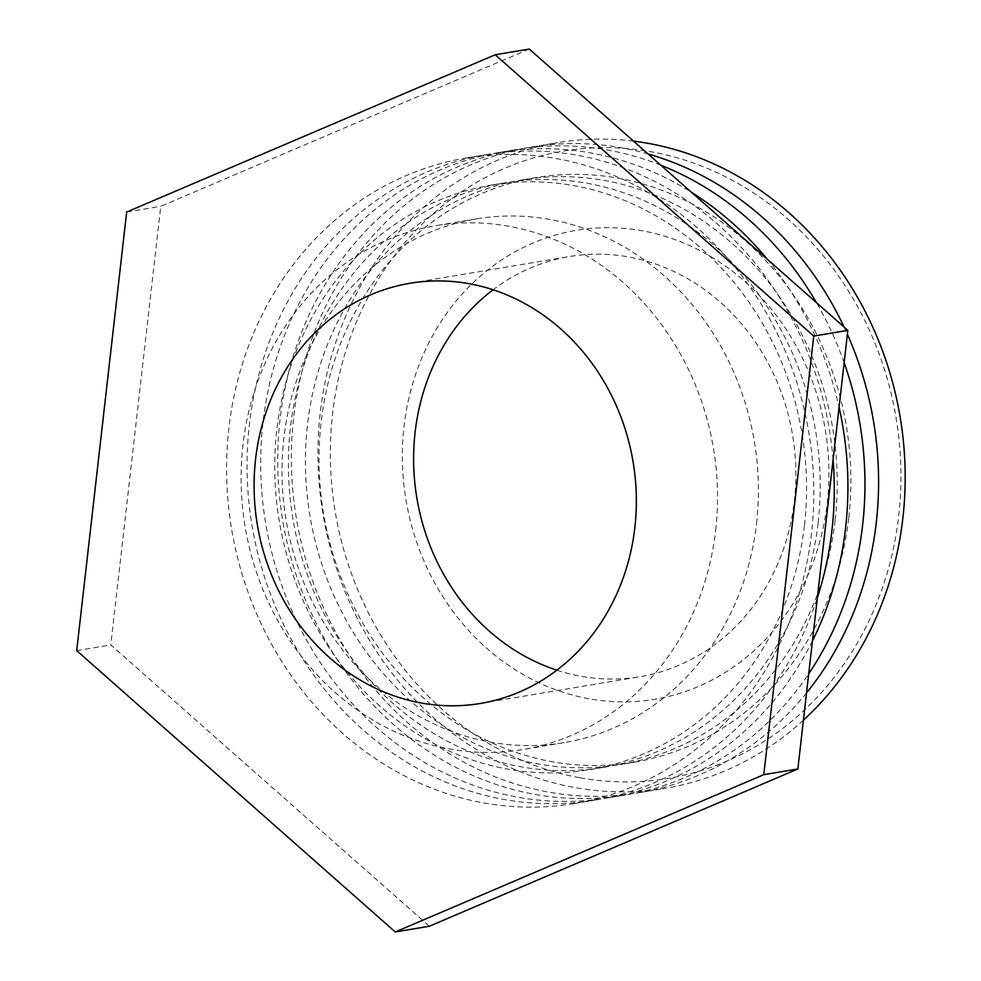 <?xml version="1.0" encoding="UTF-8"?>
<svg xmlns="http://www.w3.org/2000/svg" width="981" height="981" viewBox="0 0 981 981"><rect width="100%" height="100%" fill="white"/><g stroke="black" fill="none" stroke-linecap="round" stroke-linejoin="round"><path stroke-width="0.74" stroke-dasharray="4.91 3.68" d="M579.979 777.761A318.003 284.343 -99.5 0 0 878.633 352.547A318.003 284.343 -99.5 0 0 388.329 264.036A318.003 284.343 -99.5 0 0 579.979 777.761M803.427 720.14A327.262 292.62 80.5 0 1 665.67 788.221A327.262 292.62 80.5 0 1 574.854 787.571A327.262 292.62 80.5 0 1 318.065 463.339A327.262 292.62 80.5 0 1 557.441 142.711A327.262 292.62 80.5 0 1 633.554 141.129M588.992 698.766A237.733 212.57 80.5 0 1 445.705 314.705A237.733 212.57 80.5 0 1 812.243 380.886A237.733 212.57 80.5 0 1 588.992 698.766M806.517 692.954A327.262 292.62 80.5 0 1 639.085 792.685A327.262 292.62 80.5 0 1 296.372 518.311A327.262 292.62 80.5 0 1 530.856 147.175A327.262 292.62 80.5 0 1 648.085 153.968M844.101 327.065A327.262 292.62 80.5 0 1 847.388 334.276M556.877 670.207A213.024 190.486 -99.5 0 0 580.85 676.277A213.024 190.486 -99.5 0 0 639.968 676.706A213.024 190.486 -99.5 0 0 792.599 435.11A213.024 190.486 -99.5 0 0 569.507 256.519A213.024 190.486 -99.5 0 0 493.087 289.763M848.81 517.563A296.385 265.017 -99.5 0 0 535.957 177.622A296.385 265.017 -99.5 0 0 323.595 513.75A296.385 265.017 -99.5 0 0 633.984 762.237A296.385 265.017 -99.5 0 0 848.81 517.563M835.174 519.844A296.385 265.017 -99.5 0 0 522.321 179.903A296.385 265.017 -99.5 0 0 309.971 516.031A296.385 265.017 -99.5 0 0 620.348 764.518A296.385 265.017 -99.5 0 0 835.174 519.844M844.15 362.7A327.262 292.62 -99.5 0 0 816.511 302.712M660.826 165.213A327.262 292.62 -99.5 0 0 517.22 149.455A327.262 292.62 -99.5 0 0 282.736 520.604A327.262 292.62 -99.5 0 0 625.449 794.966A327.262 292.62 -99.5 0 0 808.7 673.837M812.452 640.949A327.262 292.62 80.5 0 1 608.404 797.823A327.262 292.62 80.5 0 1 265.704 523.462A327.262 292.62 80.5 0 1 500.175 152.313A327.262 292.62 80.5 0 1 691.446 192.264M767.326 259.278A327.262 292.62 80.5 0 1 839.074 407.213M818.129 522.701A296.385 265.017 -99.5 0 0 505.289 182.76A296.385 265.017 -99.5 0 0 292.927 518.888A296.385 265.017 -99.5 0 0 603.303 767.375A296.385 265.017 -99.5 0 0 818.129 522.701M804.494 524.994A296.385 265.017 -99.5 0 0 491.653 185.053A296.385 265.017 -99.5 0 0 279.291 521.181A296.385 265.017 -99.5 0 0 589.667 769.668A296.385 265.017 -99.5 0 0 804.494 524.994M833.09 459.807A327.262 292.62 -99.5 0 0 486.551 154.593A327.262 292.62 -99.5 0 0 252.068 525.742A327.262 292.62 -99.5 0 0 594.768 800.116A327.262 292.62 -99.5 0 0 817.381 597.662M811.532 533.382A327.262 292.62 80.5 0 1 574.326 803.537A327.262 292.62 80.5 0 1 231.614 529.176A327.262 292.62 80.5 0 1 466.098 158.027A327.262 292.62 80.5 0 1 811.532 533.382M756.559 523.462A265.52 237.414 -99.5 0 0 476.3 218.922A265.52 237.414 -99.5 0 0 286.072 520.04A265.52 237.414 -99.5 0 0 564.112 742.642A265.52 237.414 -99.5 0 0 756.559 523.462M715.664 530.316A265.52 237.414 -99.5 0 0 435.405 225.777A265.52 237.414 -99.5 0 0 245.164 526.895A265.52 237.414 -99.5 0 0 523.216 749.496A265.52 237.414 -99.5 0 0 715.664 530.316M529.274 49.05L160.749 206.329L110.779 644.922L429.335 926.236M76.702 650.636L110.779 644.922M126.672 212.043L160.749 206.329M639.085 792.685L665.67 788.221M530.856 147.175L557.441 142.711M480.445 703.451L639.968 676.706M409.997 283.264L569.507 256.519M535.957 177.622L522.321 179.903M633.984 762.237L620.348 764.518M608.404 797.823L625.449 794.966M500.175 152.313L517.22 149.455M505.289 182.76L491.653 185.053M603.303 767.375L589.667 769.668M574.326 803.537L594.768 800.116M466.098 158.027L486.551 154.593M476.3 218.922L435.405 225.777M564.112 742.642L523.216 749.496"/><path stroke-width="1.47" d="M633.554 141.129A327.262 292.62 80.5 0 1 902.876 518.066A327.262 292.62 80.5 0 1 803.427 720.14M847.388 334.276A327.262 292.62 80.5 0 1 876.291 522.517A327.262 292.62 80.5 0 1 806.517 692.954M648.085 153.968A327.262 292.62 80.5 0 1 844.101 327.065M493.087 289.763A213.024 190.486 -99.5 0 0 416.876 498.115A213.024 190.486 -99.5 0 0 556.877 670.207M469.114 283.693A213.024 190.486 80.5 0 1 636.264 494.743A213.024 190.486 80.5 0 1 480.445 703.451A213.024 190.486 80.5 0 1 421.34 703.021A213.024 190.486 80.5 0 1 254.177 491.971A213.024 190.486 80.5 0 1 409.997 283.264A213.024 190.486 80.5 0 1 469.114 283.693M808.7 673.837A327.262 292.62 -99.5 0 0 862.655 524.81A327.262 292.62 -99.5 0 0 844.15 362.7M816.511 302.712A327.262 292.62 -99.5 0 0 660.826 165.213M839.074 407.213A327.262 292.62 80.5 0 1 845.61 527.668A327.262 292.62 80.5 0 1 812.452 640.949M691.446 192.264A327.262 292.62 80.5 0 1 767.326 259.278M817.381 597.662A327.262 292.62 -99.5 0 0 831.986 529.948A327.262 292.62 -99.5 0 0 833.09 459.807M847.829 330.364L529.274 49.05L495.197 54.764L813.752 336.078L847.829 330.364L797.86 768.957L429.335 926.236L395.257 931.95L76.702 650.636L126.672 212.043L495.197 54.764M813.752 336.078L763.782 774.671L797.86 768.957M763.782 774.671L395.257 931.95"/></g></svg>
